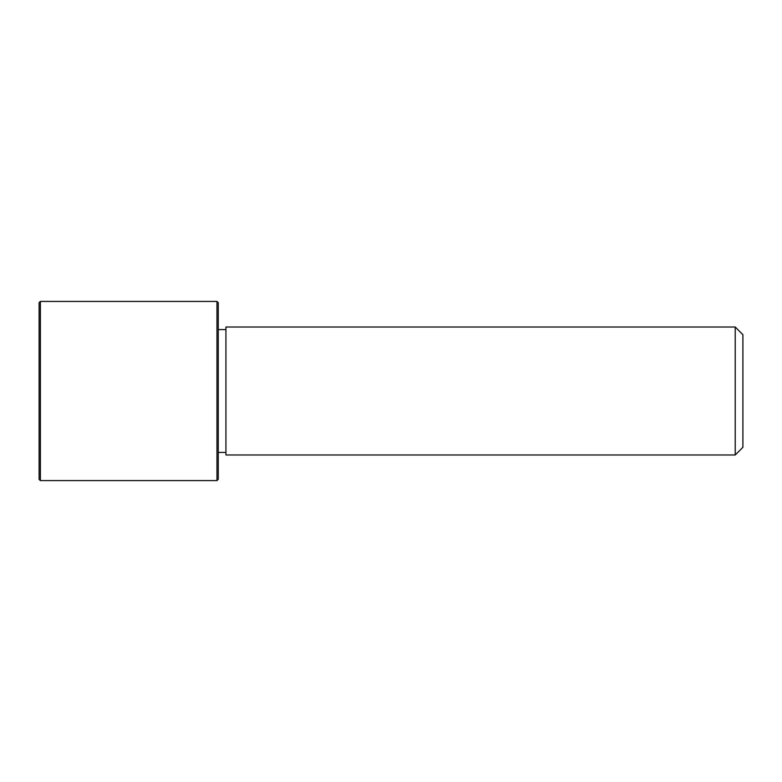 <?xml version="1.0" encoding="UTF-8"?>
<svg xmlns="http://www.w3.org/2000/svg" width="782" height="782" viewBox="0 0 782 782"><rect width="100%" height="100%" fill="white"/><g stroke="black" fill="none" stroke-linecap="round" stroke-linejoin="round"><path stroke-width="1.17" d="M225.93 454.977L225.93 327.023L735.227 327.023L735.227 454.977L225.93 454.977M735.227 454.977L742.9 447.304L742.9 334.696L735.227 327.023M216.966 480.578L218.246 479.298L218.246 302.702L216.966 301.422L40.381 301.422L40.381 480.578L216.966 480.578L216.966 301.422M40.381 480.578L39.1 479.298L39.1 302.702L40.381 301.422M225.93 452.426L218.246 452.426M225.93 329.574L218.246 329.574"/></g></svg>
